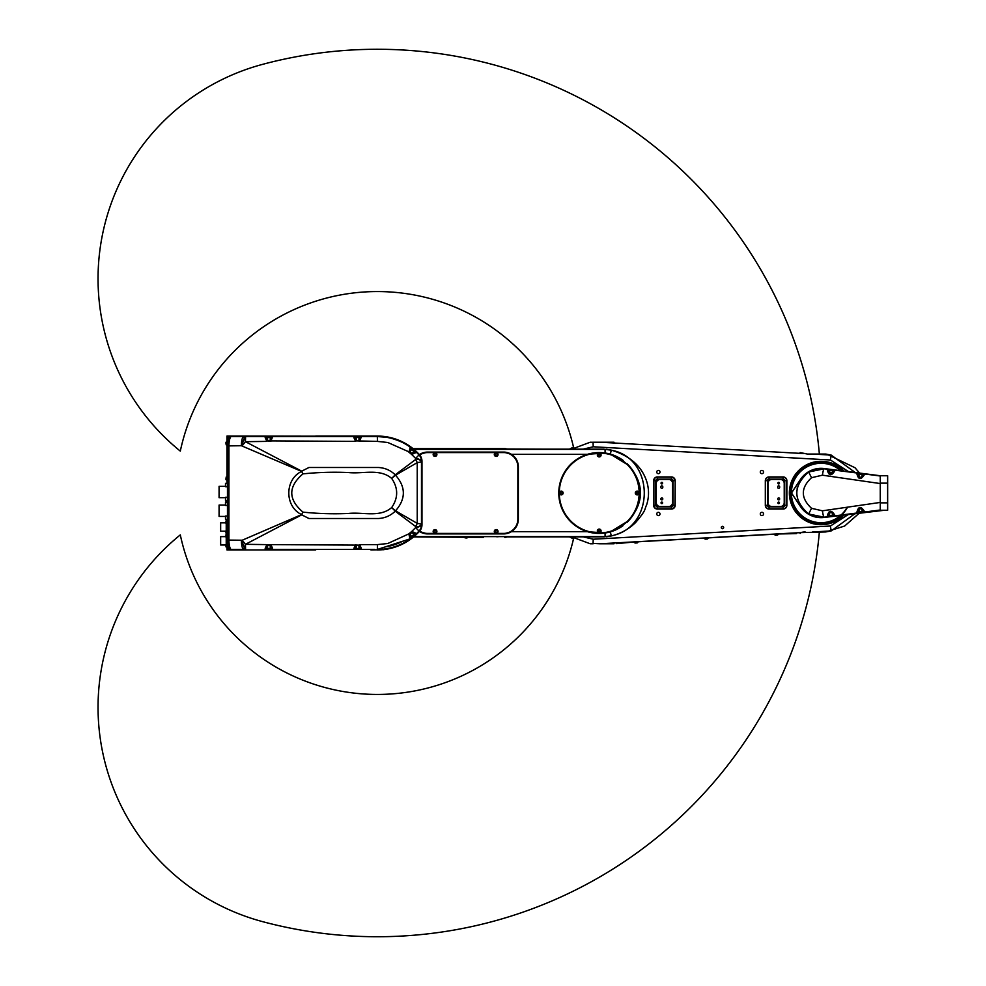 <?xml version="1.0" encoding="UTF-8"?>
<svg xmlns="http://www.w3.org/2000/svg" width="986" height="986" viewBox="0 0 986 986"><rect width="100%" height="100%" fill="white"/><g stroke="black" fill="none" stroke-linecap="round" stroke-linejoin="round"><path stroke-width="1.48" d="M388.792 545.911A54.131 54.131 0 0 0 400.353 542.004M402.584 541.277A54.477 54.477 0 0 1 385.193 546.91M225.486 497.683L219.077 497.683L219.077 486.344L225.486 486.344L225.486 483.51L225.486 486.566L225.486 483.51L227.458 483.313M227.458 519.449L225.547 519.388L225.486 516.196L225.486 519.252L225.486 516.418L219.077 516.418L219.077 505.078L225.486 505.078L225.486 502.244L225.486 505.3L225.486 502.244L227.458 502.047M382.642 436.305L377.342 436.058A56.941 56.941 0 0 1 419.383 454.583A9.86 9.86 0 0 1 421.971 461.238L421.971 524.762A9.86 9.86 0 0 1 419.383 531.417A56.941 56.941 0 0 1 377.342 549.941A56.941 56.941 0 0 0 413.553 536.951L483.35 537.37M382.58 436.293L226.965 436.058L226.965 442.098M226.965 444.809L226.965 477.101M226.965 479.812L226.965 483.313M226.965 500.715L226.965 502.047M226.965 519.449L226.965 520.781M226.965 533.253L226.965 534.585M226.965 547.057L226.965 549.941L315.717 549.941M355.527 546.256A2.219 2.219 0 0 0 355.404 546.983L356.439 545.11L358.818 545.11L359.841 547.97A1.479 1.479 0 0 0 361.32 549.448L374.766 549.448M266.787 546.256A2.219 2.219 0 0 0 266.664 546.983L266.664 547.97A1.479 1.479 0 0 1 265.185 549.448L361.32 549.448A1.479 1.479 0 0 1 359.841 547.97M228.937 549.448L227.458 549.448L227.458 436.551L243.752 436.551L228.937 436.551L228.937 549.448L243.764 549.448L245.465 544.309L301.741 514.84L308.914 518.5L378.242 518.513C384.823 518.192 390.493 515.752 395.226 511.192A9.86 5.053 -50 0 0 395.534 510.834C405.936 498.941 405.936 487.047 395.534 475.166A9.86 5.053 -130 0 0 395.226 474.808C390.481 470.248 384.823 467.808 378.242 467.487L308.914 467.5L301.741 471.172A9.86 2.329 116.5 0 0 301.617 471.407C284.547 479.442 284.547 506.57 301.617 514.593A9.86 2.329 63.5 0 0 301.741 514.84L302.949 512.116C288.048 499.372 288.048 486.628 302.936 473.884L301.741 471.172L245.465 441.691L243.752 436.551A9.367 2.366 90 0 0 241.385 445.721L301.617 471.407L302.936 473.884C317.973 472.319 333.12 471.875 348.366 472.528C362.651 474.18 379.659 468.091 391.676 478.42L395.534 475.166L417.238 462.619L417.238 523.381L395.534 510.834L391.676 507.568L395.226 511.192L415.599 526.487L415.636 527.596L419.025 531.084A56.448 56.448 0 0 1 400.908 544.297M244.627 437.71A9.367 2.366 98.5 0 0 242.199 445.771L245.465 441.691L245.576 436.551L265.185 436.551L243.752 436.551M399.959 441.272A56.448 56.448 0 0 1 410.435 447.262C400.501 440.2 389.47 436.638 377.342 436.551A56.448 56.448 0 0 1 382.925 436.823M390.579 438.117A56.448 56.448 0 0 1 397.789 440.385M419.025 454.916L416.277 452.118A1.479 1.479 0 0 0 414.12 452.241L413.565 452.907A2.219 2.219 0 0 1 411.507 453.671L409.769 452.229L410.706 449.406A1.479 1.479 0 0 0 410.435 447.262L408.833 452.13L411.778 454.583L416.277 452.118A56.448 56.448 0 0 1 419.025 454.916A9.367 9.367 0 0 1 421.478 461.238L421.478 461.953L421.478 461.238A9.367 9.367 0 0 0 419.025 454.916L415.636 458.404L415.599 459.513L395.226 474.808L391.676 478.42C398.307 488.144 398.307 497.856 391.676 507.568C379.672 517.909 362.651 511.82 348.378 513.472C333.12 514.125 317.985 513.681 302.949 512.116L301.617 514.593L242.199 540.229L228.937 540.082A9.367 2.514 90 0 0 231.464 549.448M417.238 523.381L421.478 524.047L421.478 524.762A9.367 9.367 0 0 1 419.025 531.084A9.367 9.367 0 0 0 421.478 524.762L421.478 461.953L417.238 462.619M377.342 436.058L315.717 436.058M387.178 546.269A3.944 3.944 0 0 0 389.445 545.529M369.947 436.058L370.933 436.058M382.642 549.695L383.998 549.559M370.933 549.941L383.998 549.695M271.051 439.436A2.219 2.219 0 0 0 271.101 439.016L270.065 440.89L267.687 440.89L266.664 438.03A1.479 1.479 0 0 0 265.185 436.551L377.342 436.551L377.428 441.395L387.818 442.504L409.769 452.229M226.225 544.346L226.225 537.296M227.458 547.057L225.979 546.91L225.979 544.494L225.979 546.91L225.979 545.011L220.654 545.011L220.654 536.63L225.979 536.63L225.979 534.732L225.979 537.148L225.979 534.732L227.458 534.585M226.225 530.542L226.225 523.492M225.979 531.207L220.654 531.207L220.654 522.827L225.979 522.827L225.979 520.928L225.979 523.344L225.979 520.928L227.458 520.781M417.288 523.48L415.599 526.487M415.587 459.513L417.288 462.52M267.687 545.11L270.854 544.617L266.898 544.617L265.185 548.29A1.479 1.306 180 0 0 266.664 546.983L267.687 545.11L266.898 544.617L245.465 544.309L242.199 540.229A9.367 2.366 81.5 0 0 244.627 548.29M227.458 445.918L241.385 445.721M415.648 458.786A9.367 3.426 0 0 1 421.478 461.953M415.624 452.882A1.479 1.331 39.7 0 0 413.565 452.907L411.507 453.671L411.778 454.583L415.636 458.404A9.367 3.451 0 0 1 421.478 461.596M361.32 549.448L361.32 548.29A1.479 1.306 180 0 1 359.841 546.983A2.219 2.219 0 0 0 358.818 545.11L270.854 544.617L272.58 548.29A1.479 1.306 180 0 1 271.101 546.983A2.219 2.219 0 0 0 270.065 545.11L271.101 547.97A1.479 1.479 0 0 0 272.58 549.448A1.479 1.479 0 0 1 271.101 547.97M266.664 438.03A1.479 1.479 0 0 0 265.185 436.551L265.185 437.71A1.479 1.306 -0 0 1 266.664 439.016A2.219 2.219 0 0 0 267.687 440.89L270.854 441.383L272.58 436.551A1.479 1.479 0 0 0 271.101 438.03L271.101 439.016A1.479 1.306 0 0 1 272.58 437.71M409.93 450.392A2.219 2.219 0 0 1 410.151 450.072A1.479 1.331 39.7 0 0 409.794 448.038M414.12 533.759A1.479 1.479 0 0 0 416.277 533.882L415.624 533.118A1.479 1.331 140.3 0 1 413.565 533.093A2.219 2.219 0 0 0 411.507 532.329L411.778 531.417L408.833 533.87L409.769 533.771L410.151 535.928A1.479 1.331 140.3 0 1 409.794 537.962L410.435 538.738L377.342 549.448C389.47 549.362 400.501 545.8 410.435 538.738A1.479 1.479 0 0 0 410.706 536.594L410.151 535.928A2.219 2.219 0 0 1 409.769 533.771L411.507 532.329L414.12 533.759A1.479 1.479 0 0 0 416.277 533.882L419.025 531.084M358.818 440.89L359.607 441.383L361.32 436.551A1.479 1.479 0 0 0 359.841 438.03L358.818 440.89L356.439 440.89L355.404 439.016A2.219 2.219 0 0 0 355.527 439.744M355.761 440.212A2.219 2.219 0 0 0 356.439 440.89L377.428 441.395M359.717 439.744A2.219 2.219 0 0 0 359.841 439.016A1.479 1.306 0 0 1 361.32 437.71M265.185 437.71L266.898 441.383L245.465 441.691M270.065 440.89L355.638 441.383L353.925 437.71A1.479 1.306 -0 0 1 355.404 439.016L355.404 438.03A1.479 1.479 0 0 0 353.925 436.551A1.479 1.479 0 0 1 355.404 438.03M355.404 547.97L355.404 546.983A1.479 1.306 180 0 1 353.925 548.29L353.925 549.448A1.479 1.479 0 0 0 355.404 547.97M356.439 545.11L355.638 544.617L353.925 548.29M410.706 449.406A1.479 1.479 0 0 0 410.435 447.262A56.448 56.448 0 0 1 416.277 452.118L419.235 455.162M421.478 524.047A9.367 3.426 180 0 1 415.648 527.214M421.478 524.404A9.367 3.451 180 0 1 415.636 527.596L411.778 531.417L415.624 533.118M409.794 537.962L408.833 533.87L387.806 543.496L377.428 544.605L359.607 544.617L361.32 548.29M245.465 544.309L245.576 549.448M241.397 540.279A9.367 2.366 90 0 0 243.764 549.448M267.157 546.983A1.725 1.725 0 0 0 268.882 548.709A1.725 1.725 0 0 0 270.608 546.983A1.725 1.725 0 0 0 268.882 545.258A1.725 1.725 0 0 0 267.157 546.983A1.725 1.725 0 0 0 268.882 548.709A1.725 1.725 0 0 0 270.608 546.983A1.725 1.725 0 0 0 268.882 545.258A1.725 1.725 0 0 0 267.157 546.983M355.897 546.983A1.725 1.725 0 0 0 357.622 548.709A1.725 1.725 0 0 0 359.348 546.983A1.725 1.725 0 0 0 357.622 545.258A1.725 1.725 0 0 0 355.897 546.983A1.725 1.725 0 0 0 357.622 548.709A1.725 1.725 0 0 0 359.348 546.983A1.725 1.725 0 0 0 357.622 545.258A1.725 1.725 0 0 0 355.897 546.983M267.157 439.016A1.725 1.725 0 0 0 268.882 440.742A1.725 1.725 0 0 0 270.608 439.016A1.725 1.725 0 0 0 268.882 437.291A1.725 1.725 0 0 0 267.157 439.016A1.725 1.725 0 0 0 268.882 440.742A1.725 1.725 0 0 0 270.608 439.016A1.725 1.725 0 0 0 268.882 437.291A1.725 1.725 0 0 0 267.157 439.016M355.897 439.016A1.725 1.725 0 0 0 357.622 440.742A1.725 1.725 0 0 0 359.348 439.016A1.725 1.725 0 0 0 357.622 437.291A1.725 1.725 0 0 0 355.897 439.016A1.725 1.725 0 0 0 357.622 440.742A1.725 1.725 0 0 0 359.348 439.016A1.725 1.725 0 0 0 357.622 437.291A1.725 1.725 0 0 0 355.897 439.016M410.139 534.511A1.725 1.725 0 0 0 411.865 536.236A1.725 1.725 0 0 0 413.59 534.511A1.725 1.725 0 0 0 411.865 532.785A1.725 1.725 0 0 0 410.139 534.511A1.725 1.725 0 0 0 411.865 536.236A1.725 1.725 0 0 0 413.59 534.511A1.725 1.725 0 0 0 411.865 532.785A1.725 1.725 0 0 0 410.139 534.511M227.458 533.253L226.077 533.253L226.127 530.542L227.458 530.542M225.979 531.898L225.979 533.106L225.979 531.898M225.486 503.772L225.486 502.244M225.486 516.418L225.683 519.449L225.683 515.998L227.458 515.998M227.458 500.715L225.572 500.678M225.486 498.99L225.486 500.518L225.486 498.99M225.486 485.038L225.486 483.51M227.458 479.812L226.127 479.812L226.127 477.101L227.458 477.101M225.979 478.456L225.979 479.664L225.979 478.456M227.458 444.809L226.127 444.809L226.127 442.098L227.458 442.098M225.979 443.453L225.979 442.246L225.979 443.453M410.139 451.489A1.725 1.725 0 0 0 411.865 453.215A1.725 1.725 0 0 0 413.59 451.489A1.725 1.725 0 0 0 411.865 449.764A1.725 1.725 0 0 0 410.139 451.489A1.725 1.725 0 0 0 411.865 453.215A1.725 1.725 0 0 0 413.59 451.489A1.725 1.725 0 0 0 411.865 449.764A1.725 1.725 0 0 0 410.139 451.489M419.383 454.595A14.79 14.79 0 0 1 419.814 454.312L427.641 452.081L503.563 452.081L511.389 454.312A14.79 14.79 0 0 1 518.353 466.871L518.353 519.129A14.79 14.79 0 0 1 511.389 531.688L503.563 533.919L427.641 533.919L419.814 531.688A14.79 14.79 0 0 1 419.383 531.405M503.563 452.081A14.79 14.79 0 0 1 511.389 454.312L587.471 454.312L605.071 452.993L610.285 454.115L628.785 465.429A40.426 40.426 0 0 1 628.785 520.571L610.285 531.885L605.071 533.007L587.471 531.688A40.426 40.426 0 0 1 587.471 454.312A40.426 40.426 0 0 1 623.214 460.462M599.217 536.754L597.578 536.729L599.217 536.754M498.14 536.754L496.5 536.729L498.14 536.754M498.14 449.246L496.5 449.271L498.14 449.246M599.217 449.246L600.856 449.271L599.217 449.246M494.294 454.546A1.873 1.873 0 0 0 496.168 456.419A1.873 1.873 0 0 0 498.041 454.546A1.873 1.873 0 0 0 496.168 452.673A1.873 1.873 0 0 0 494.294 454.546M466.045 537.962L467.031 537.962L466.045 537.962M635.304 493.099A1.873 1.873 0 0 0 637.276 494.873A1.873 1.873 0 0 0 639.051 492.901A1.873 1.873 0 0 0 637.079 491.127A1.873 1.873 0 0 0 635.304 493.099M639.15 493A39.933 39.933 0 0 0 579.25 458.416A39.933 39.933 0 0 0 579.25 527.584A39.933 39.933 0 0 0 639.15 493M599.315 456.912A1.873 1.873 0 0 0 601.078 454.928A1.873 1.873 0 0 0 599.106 453.166A1.873 1.873 0 0 0 597.343 455.138A1.873 1.873 0 0 0 599.315 456.912M563.117 492.901A1.873 1.873 0 0 0 561.145 491.127A1.873 1.873 0 0 0 559.382 493.099A1.873 1.873 0 0 0 561.354 494.873A1.873 1.873 0 0 0 563.117 492.901M599.106 529.088A1.873 1.873 0 0 0 597.343 531.072A1.873 1.873 0 0 0 599.315 532.834A1.873 1.873 0 0 0 601.078 530.862A1.873 1.873 0 0 0 599.106 529.088M434.925 452.673A1.873 1.873 0 0 0 433.162 454.645A1.873 1.873 0 0 0 435.134 456.419A1.873 1.873 0 0 0 436.897 454.435A1.873 1.873 0 0 0 434.925 452.673M419.716 531.035A14.297 14.297 0 0 0 427.641 533.426L503.563 533.426A14.297 14.297 0 0 0 517.86 519.129L517.86 466.871A14.297 14.297 0 0 0 503.563 452.574L427.641 452.574A14.297 14.297 0 0 0 419.716 454.965M434.925 529.581A1.873 1.873 0 0 0 433.162 531.565A1.873 1.873 0 0 0 435.134 533.327A1.873 1.873 0 0 0 436.897 531.355A1.873 1.873 0 0 0 434.925 529.581M496.069 529.581A1.873 1.873 0 0 0 494.294 531.565A1.873 1.873 0 0 0 496.266 533.327A1.873 1.873 0 0 0 498.041 531.355A1.873 1.873 0 0 0 496.069 529.581M626.837 463.482A40.426 40.426 0 0 1 626.837 522.518M623.004 525.686A40.426 40.426 0 0 1 587.471 531.688L511.389 531.688A14.79 14.79 0 0 1 503.563 533.919M419.136 454.312L419.814 454.312A14.79 14.79 0 0 1 427.641 452.081M427.641 533.919A14.79 14.79 0 0 1 419.814 531.688L419.136 531.688M648.492 494.43L648.492 491.57M413.96 536.618L605.071 536.618L611.308 535.817C655.259 527.781 655.259 458.219 611.308 450.183L609.336 449.715M504.807 448.63L506.853 449.074A4.93 4.93 148 0 0 504.807 448.63L413.035 448.63L605.071 449.382L413.96 449.382M605.071 533.007L605.071 536.618L604.061 536.852L506.853 536.926A4.93 4.93 -148 0 1 504.807 537.37M611.308 535.817L609.336 536.285L611.308 535.817L610.285 531.885M610.285 454.115L611.308 450.183L605.071 449.382L605.071 452.993M662.765 498.916A0.937 0.937 0 0 0 661.36 498.103A0.937 0.937 0 0 0 661.36 499.729A0.937 0.937 0 0 0 662.765 498.916M662.814 498.916A0.986 0.986 0 0 1 661.335 499.766A0.986 0.986 0 0 1 661.335 498.066A0.986 0.986 0 0 1 662.814 498.916M779.618 498.916A0.937 0.937 0 0 0 778.213 498.103A0.937 0.937 0 0 0 778.213 499.729A0.937 0.937 0 0 0 779.618 498.916M779.667 498.916A0.986 0.986 0 0 1 778.188 499.766A0.986 0.986 0 0 1 778.188 498.066A0.986 0.986 0 0 1 779.667 498.916M662.814 487.33A0.986 0.986 0 0 1 661.828 488.316A0.986 0.986 0 0 1 660.842 487.33L660.842 486.837A0.986 0.986 0 0 1 661.828 485.851A0.986 0.986 0 0 1 662.814 486.837L662.814 487.33M779.667 487.33A0.986 0.986 0 0 1 778.681 488.316A0.986 0.986 0 0 1 777.695 487.33L777.695 486.837A0.986 0.986 0 0 1 778.681 485.851A0.986 0.986 0 0 1 779.667 486.837L779.667 487.33M779.482 483.14A0.801 0.801 0 0 1 778.274 483.83A0.801 0.801 0 0 1 778.274 482.45A0.801 0.801 0 0 1 779.482 483.14M662.629 483.14A0.801 0.801 0 0 1 661.433 483.83A0.801 0.801 0 0 1 661.433 482.45A0.801 0.801 0 0 1 662.629 483.14M662.629 502.86A0.801 0.801 0 0 1 661.433 503.55A0.801 0.801 0 0 1 661.433 502.17A0.801 0.801 0 0 1 662.629 502.86M779.482 502.86A0.801 0.801 0 0 1 778.274 503.55A0.801 0.801 0 0 1 778.274 502.17A0.801 0.801 0 0 1 779.482 502.86M777.547 535.115L778.422 534.129L774.688 534.338A0.937 0.937 0 0 0 775.674 535.225L777.547 535.115L775.674 535.225M624.052 542.559L789.687 533.364M707.393 539.022L708.281 538.036L704.534 538.233A0.937 0.937 0 0 0 705.52 539.12L707.393 539.022L705.52 539.12M637.239 542.916L638.127 541.93L634.38 542.14A0.937 0.937 0 0 0 635.378 543.015L637.239 542.916L635.378 543.015M847.147 507.248A29.716 29.716 0 0 1 840.996 515.049M840.664 515.333A29.716 29.716 0 0 1 799.621 513.546A29.716 29.716 0 0 1 799.621 472.454A29.716 29.716 0 0 1 840.664 470.667M800.127 452.574L807.361 454.053L825.701 454.053L831.173 455.076L812.637 454.053M804.835 531.947L805.168 531.947A14.79 14.778 -90 0 0 800.805 532.613L825.701 531.947L844.657 526.019L859.545 512.917M800.127 533.426L800.805 532.613L600.043 543.779L593.079 543.397L599.907 543.779A2.465 2.354 -90 0 0 600.043 543.779L614.007 543.779M848.65 514.31L830.397 526.019L831.173 530.924L855.281 513.46M855.281 472.54L831.173 455.076L830.397 459.981L848.65 471.69M812.637 531.947L831.173 530.924L825.701 531.947M593.141 543.779L590.552 543.779A2.465 2.465 -90 0 1 590.133 543.742L593.079 543.397M599.907 543.779L613.859 543.779M593.079 442.603L590.552 442.221A2.465 2.465 90 0 0 590.133 442.258L614.007 442.221M590.133 442.258L571.67 449.148M613.859 442.221L599.907 442.221A2.465 2.354 90 0 1 600.043 442.221L803.504 453.548M599.907 442.221L593.141 442.221M583.145 449.148L593.215 446.781L593.079 442.628M571.67 536.852L590.133 543.742M830.397 526.019L593.215 539.219L593.079 543.372M616.595 543.631L636.241 541.807L776.549 534.005L796.269 533.636M784.227 502.613A3.944 3.944 0 0 1 780.283 506.557L771.902 506.557A3.944 3.944 0 0 1 767.958 502.613L767.958 483.386A3.944 3.944 0 0 1 771.902 479.442L780.283 479.442A3.944 3.944 0 0 1 784.227 483.386L784.227 502.613M672.551 502.613A3.944 3.944 0 0 1 668.607 506.557L660.226 506.557A3.944 3.944 0 0 1 656.282 502.613L656.282 483.386A3.944 3.944 0 0 1 660.226 479.442L668.607 479.442A3.944 3.944 0 0 1 672.551 483.386L672.551 502.613M722.541 526.327A1.183 1.183 0 0 1 723.465 528.163A1.183 1.183 0 0 1 721.419 528.052A1.183 1.183 0 0 1 722.541 526.327M656.738 472.047A1.639 1.639 0 0 1 659.203 470.63A1.639 1.639 0 0 1 659.203 473.465A1.639 1.639 0 0 1 656.738 472.047M656.738 513.952A1.639 1.639 0 0 1 659.203 512.535A1.639 1.639 0 0 1 659.203 515.37A1.639 1.639 0 0 1 656.738 513.952M760.28 513.952A1.639 1.639 0 0 1 762.733 512.535A1.639 1.639 0 0 1 762.733 515.37A1.639 1.639 0 0 1 760.28 513.952M760.28 472.047A1.639 1.639 0 0 1 762.733 470.63A1.639 1.639 0 0 1 762.733 473.465A1.639 1.639 0 0 1 760.28 472.047M722.528 526.524A0.986 0.986 0 0 1 723.305 528.052A0.986 0.986 0 0 1 721.592 527.966A0.986 0.986 0 0 1 722.528 526.524M880.251 483.14L887.647 483.14L887.647 475.745L880.251 475.745L884.393 475.745L880.251 475.745L880.251 510.255L887.647 510.255L887.647 502.86L880.251 502.86M887.647 483.14L887.647 502.86M826.786 454.176L855.022 467.746L859.545 473.083L880.251 475.745L824.222 468.547A24.65 24.65 0 0 0 800.533 479.369L791.499 493L800.533 506.631A24.65 24.65 0 0 0 824.222 517.453L884.393 510.255M862.503 476.694A2.219 2.219 0 0 0 862.725 475.979L862.824 475.24A1.479 1.479 0 0 1 864.475 473.97L880.251 475.991L880.251 478.567M880.251 478.851L880.251 480.231M880.251 505.781L880.251 507.211M880.251 507.433L880.251 510.008L864.475 512.03A1.479 1.479 0 0 1 862.824 510.76A1.479 1.479 0 0 0 864.475 512.03L864.266 511.13C860.889 505.954 858.449 506.274 856.933 512.067L857.142 512.979A1.479 1.479 0 0 0 858.424 511.315L858.325 510.588C859.385 507.765 860.864 507.568 862.725 510.021A2.219 2.219 0 0 0 862.503 509.306M816.741 517.021L808.619 513.989L824.185 517.206L834.895 515.838A1.479 1.479 0 0 1 833.244 514.556A1.479 1.479 0 0 0 834.895 515.838L834.686 514.926C831.297 509.762 828.856 510.07 827.353 515.875L827.562 516.775A1.479 1.479 0 0 0 828.832 515.123L828.745 514.384C829.805 511.561 831.272 511.377 833.145 513.817A2.219 2.219 0 0 0 832.923 513.102M880.251 502.429L822.41 510.81A7.395 0.961 -97.3 0 0 824.185 517.206L819.563 517.354M804.687 474.919L808.619 472.011C792.904 486.012 792.904 500.001 808.619 513.989L805.217 511.549M799.757 504.869L799.399 504.203M796.688 493.826L796.7 491.965M797.132 488.28L797.341 487.318M801.544 478.37L802.086 477.68M819.563 468.646L824.185 468.794L808.619 472.011L816.864 468.966M822.41 510.81L811.552 508.32C800.595 498.103 800.595 487.897 811.552 477.692L822.41 475.19A7.395 0.961 -82.7 0 1 824.185 468.794L827.562 469.225A1.479 1.479 0 0 1 828.832 470.877A1.479 1.479 0 0 0 827.562 469.225L827.353 470.137C828.856 475.93 831.297 476.238 834.686 471.074L834.895 470.162L857.142 473.021A1.479 1.479 0 0 1 858.412 474.673A1.479 1.479 0 0 0 857.142 473.021L856.933 473.933C858.449 479.726 860.889 480.046 864.266 474.87L864.475 473.97L834.895 470.162A1.479 1.479 0 0 0 833.232 471.444L832.64 473.329L828.745 471.616A2.219 2.219 0 0 0 828.782 472.43M862.06 508.702A2.219 2.219 0 0 0 860.544 508.086M860.297 508.098A2.219 2.219 0 0 0 859.361 508.419M858.362 509.824A2.219 2.219 0 0 0 858.325 510.588A1.479 1.294 172.7 0 1 856.933 512.067M864.266 511.13A1.479 1.294 -7.3 0 1 862.725 510.021L862.824 510.76M832.48 512.51A2.219 2.219 0 0 0 830.939 511.882M830.705 511.894A2.219 2.219 0 0 0 829.793 512.202M828.77 513.632A2.219 2.219 0 0 0 828.745 514.384A1.479 1.294 172.7 0 1 827.353 515.875M834.686 514.926A1.479 1.294 -7.3 0 1 833.145 513.817L833.244 514.556M831.038 474.118A2.219 2.219 0 0 0 832.43 473.539M832.923 472.91A2.219 2.219 0 0 0 833.145 472.183A1.479 1.294 7.3 0 1 834.686 471.074M827.353 470.137A1.479 1.294 -172.7 0 1 828.745 471.616L828.832 470.877M864.266 474.87A1.479 1.294 7.3 0 0 862.725 475.979C860.852 478.432 859.385 478.235 858.325 475.412A2.219 2.219 0 0 0 858.387 476.3M859.385 477.594A2.219 2.219 0 0 0 862.072 477.286M856.933 473.933A1.479 1.294 -172.7 0 1 858.325 475.412L858.412 474.673M827.562 469.225L834.895 470.162M880.251 475.991L864.475 473.97M822.41 475.19L880.251 483.559M834.895 515.838L880.251 510.008M832.665 514.1A1.725 1.725 0 0 1 830.076 515.592A1.725 1.725 0 0 1 830.076 512.609A1.725 1.725 0 0 1 832.665 514.1A1.725 1.725 0 0 0 830.939 512.375A1.725 1.725 0 0 0 829.214 514.1A1.725 1.725 0 0 0 830.939 515.826A1.725 1.725 0 0 0 832.665 514.1M862.257 510.304A1.725 1.725 0 0 1 859.656 511.796A1.725 1.725 0 0 1 859.656 508.813A1.725 1.725 0 0 1 862.257 510.304A1.725 1.725 0 0 0 860.519 508.579A1.725 1.725 0 0 0 858.794 510.304A1.725 1.725 0 0 0 860.519 512.03A1.725 1.725 0 0 0 862.257 510.304M832.665 471.9A1.725 1.725 0 0 1 830.076 473.391A1.725 1.725 0 0 1 830.076 470.408A1.725 1.725 0 0 1 832.665 471.9A1.725 1.725 0 0 0 830.939 470.174A1.725 1.725 0 0 0 829.214 471.9A1.725 1.725 0 0 0 830.939 473.625A1.725 1.725 0 0 0 832.665 471.9M862.245 475.696A1.725 1.725 0 0 1 859.656 477.187A1.725 1.725 0 0 1 859.656 474.204A1.725 1.725 0 0 1 862.245 475.696A1.725 1.725 0 0 0 860.519 473.97A1.725 1.725 0 0 0 858.794 475.696A1.725 1.725 0 0 0 860.519 477.421A1.725 1.725 0 0 0 862.245 475.696M819.366 454.053A443.737 443.737 0 0 0 262.498 64.386A221.862 221.862 0 0 0 180.302 451.12A201.452 201.452 0 0 1 573.704 447.977M573.704 538.023A201.452 201.452 0 0 1 180.302 534.88A221.862 221.862 0 0 0 262.498 921.614A443.737 443.737 0 0 0 819.366 531.947M227.458 540.082L228.937 540.082M231.464 436.551A9.367 2.514 90 0 0 228.937 445.918M353.925 436.551L353.925 437.71M272.58 549.448L272.58 548.29M265.185 548.29L265.185 549.448M377.342 549.448L377.428 544.605M267.354 546.983A1.528 1.528 0 0 1 269.646 545.665A1.528 1.528 0 0 1 269.646 548.315A1.528 1.528 0 0 1 267.354 546.983M356.094 546.983A1.528 1.528 0 0 1 358.386 545.665A1.528 1.528 0 0 1 358.386 548.315A1.528 1.528 0 0 1 356.094 546.983M267.354 439.016A1.528 1.528 0 0 1 269.646 437.685A1.528 1.528 0 0 1 269.646 440.335A1.528 1.528 0 0 1 267.354 439.016M356.094 439.016A1.528 1.528 0 0 1 358.386 437.685A1.528 1.528 0 0 1 358.386 440.335A1.528 1.528 0 0 1 356.094 439.016M410.336 534.511A1.528 1.528 0 0 1 412.629 533.192A1.528 1.528 0 0 1 412.629 535.842A1.528 1.528 0 0 1 410.336 534.511M225.979 546.91L226.127 544.346L227.458 544.346M227.458 537.296L226.127 537.296L225.979 534.732M227.458 523.492L226.127 523.492L225.979 520.928M227.458 505.498L225.683 505.498L225.683 502.047M225.486 500.518L225.683 497.264L227.458 497.264M227.458 486.764L225.683 486.764L225.683 483.313M410.336 451.489A1.528 1.528 0 0 1 412.629 450.158A1.528 1.528 0 0 1 412.629 452.808A1.528 1.528 0 0 1 410.336 451.489M497.055 454.546A0.887 0.887 0 0 1 495.724 455.31A0.887 0.887 0 0 1 495.724 453.77A0.887 0.887 0 0 1 497.055 454.546M464.862 537.025L465.158 537.962L464.221 537.025M637.227 493.937A0.937 0.937 0 0 1 636.34 492.581A0.937 0.937 0 0 1 637.967 492.482A0.937 0.937 0 0 1 637.227 493.937M600.154 454.99A0.937 0.937 0 0 1 598.785 455.877A0.937 0.937 0 0 1 598.699 454.25A0.937 0.937 0 0 1 600.154 454.99M561.194 492.063A0.937 0.937 0 0 1 562.082 493.419A0.937 0.937 0 0 1 560.467 493.518A0.937 0.937 0 0 1 561.194 492.063M598.28 531.01A0.937 0.937 0 0 1 599.636 530.123A0.937 0.937 0 0 1 599.722 531.75A0.937 0.937 0 0 1 598.28 531.01M434.099 454.595A0.937 0.937 0 0 1 435.455 453.708A0.937 0.937 0 0 1 435.541 455.322A0.937 0.937 0 0 1 434.099 454.595M434.099 531.503A0.937 0.937 0 0 1 435.455 530.616A0.937 0.937 0 0 1 435.541 532.243A0.937 0.937 0 0 1 434.099 531.503M495.231 531.503A0.937 0.937 0 0 1 496.587 530.616A0.937 0.937 0 0 1 496.685 532.243A0.937 0.937 0 0 1 495.231 531.503M628.785 465.429C644.388 483.806 644.388 502.194 628.785 520.571M841.218 470.729A30.024 30.024 0 0 0 791.055 493A30.024 30.024 0 0 0 841.218 515.271M841.539 514.975A30.024 30.024 0 0 0 847.541 507.198M842.18 515.148A30.591 30.591 0 0 1 790.489 493A30.591 30.591 0 0 1 842.18 470.852M844.016 471.086A31.725 31.725 0 0 0 789.367 493A31.725 31.725 0 0 0 844.016 514.914M593.215 446.781L830.397 459.981M593.215 539.219L583.145 536.852M675.188 480.675A3.747 3.747 0 0 0 671.441 476.928L657.391 476.928A3.747 3.747 0 0 0 653.644 480.675L653.644 505.325A3.747 3.747 0 0 0 657.391 509.072L671.441 509.072A3.747 3.747 0 0 0 675.188 505.325L675.188 480.675L674.942 505.325A3.5 3.5 0 0 1 671.441 508.825L657.391 508.825A3.5 3.5 0 0 1 653.891 505.325L653.891 480.675A3.5 3.5 0 0 1 657.391 477.175L671.441 477.175A3.5 3.5 0 0 1 674.942 480.675L673.031 480.675A1.59 1.59 0 0 0 671.441 479.085L657.391 479.085A1.59 1.59 0 0 0 655.801 480.675L655.801 505.325A1.59 1.59 0 0 0 657.391 506.915L671.441 506.915A1.59 1.59 0 0 0 673.031 505.325L673.031 480.675L672.785 505.325A1.343 1.343 0 0 1 671.441 506.668L657.391 506.668A1.343 1.343 0 0 1 656.047 505.325L656.047 480.675A1.343 1.343 0 0 1 657.391 479.332L671.441 479.332A1.343 1.343 0 0 1 672.785 480.675M671.441 476.928L671.441 479.332M769.068 509.072L783.118 509.072A3.747 3.747 0 0 0 786.865 505.325L786.865 480.675A3.747 3.747 0 0 0 783.118 476.928L769.068 476.928A3.747 3.747 0 0 0 765.321 480.675L765.321 505.325A3.747 3.747 0 0 0 769.068 509.072L769.068 506.915L783.118 506.915A1.59 1.59 0 0 0 784.708 505.325L784.708 480.675A1.59 1.59 0 0 0 783.118 479.085L769.068 479.085A1.59 1.59 0 0 0 767.478 480.675L767.478 505.325A1.59 1.59 0 0 0 769.068 506.915L769.068 506.668A1.343 1.343 0 0 1 767.724 505.325L767.724 480.675A1.343 1.343 0 0 1 769.068 479.332L783.118 479.332A1.343 1.343 0 0 1 784.462 480.675L784.462 505.325A1.343 1.343 0 0 1 783.118 506.668L769.068 506.668M765.321 505.325L765.567 480.675A3.5 3.5 0 0 1 769.068 477.175L783.118 477.175A3.5 3.5 0 0 1 786.618 480.675L786.618 505.325A3.5 3.5 0 0 1 783.118 508.825L769.068 508.825A3.5 3.5 0 0 1 765.567 505.325L767.724 505.325M765.321 480.675L767.724 480.675M769.068 476.928L769.068 479.332M783.118 476.928L783.118 479.332M783.118 506.668L783.118 509.072M784.462 505.325L786.865 505.325M784.462 480.675L786.865 480.675M671.441 509.072L671.441 506.668M657.391 509.072L657.391 506.668M675.188 505.325L672.785 505.325M657.391 479.332L657.391 476.928M656.047 480.675L653.644 480.675M656.047 505.325L653.644 505.325M808.619 513.989L811.552 508.32M811.552 477.692L808.619 472.011M830.939 512.572A1.528 1.528 0 0 1 832.27 514.865A1.528 1.528 0 0 1 829.62 514.865A1.528 1.528 0 0 1 830.939 512.572M860.519 508.776A1.528 1.528 0 0 1 861.85 511.068A1.528 1.528 0 0 1 859.2 511.068A1.528 1.528 0 0 1 860.519 508.776M830.939 470.371A1.528 1.528 0 0 1 832.27 472.664A1.528 1.528 0 0 1 829.62 472.664A1.528 1.528 0 0 1 830.939 470.371M860.519 474.167A1.528 1.528 0 0 1 861.85 476.46A1.528 1.528 0 0 1 859.2 476.46A1.528 1.528 0 0 1 860.519 474.167M410.435 447.262C403.299 441.124 387.535 437.02 386.487 437.291L377.342 436.551M416.277 533.882L419.235 530.838M467.968 537.025L467.031 537.962L467.968 537.025M506.853 536.926L507.556 536.914M509.38 536.889L514.174 536.865M516.307 536.865L604.061 536.852M506.853 449.074L507.543 449.086M509.392 449.111L514.162 449.135M516.319 449.135L604.061 449.148M505.473 449.049L522.568 449.148M505.473 536.951L522.568 536.852M606.168 449.234L610.334 449.838C629.314 455.384 641.381 465.737 646.557 480.921C649.133 488.896 649.158 496.882 646.631 504.869C644.129 509.91 646.878 509.38 635.576 522.568C628.452 529.482 620.034 534.005 610.334 536.162L606.168 536.766M573.495 538.911L569.44 536.852M569.44 449.148L573.495 447.089"/></g></svg>
